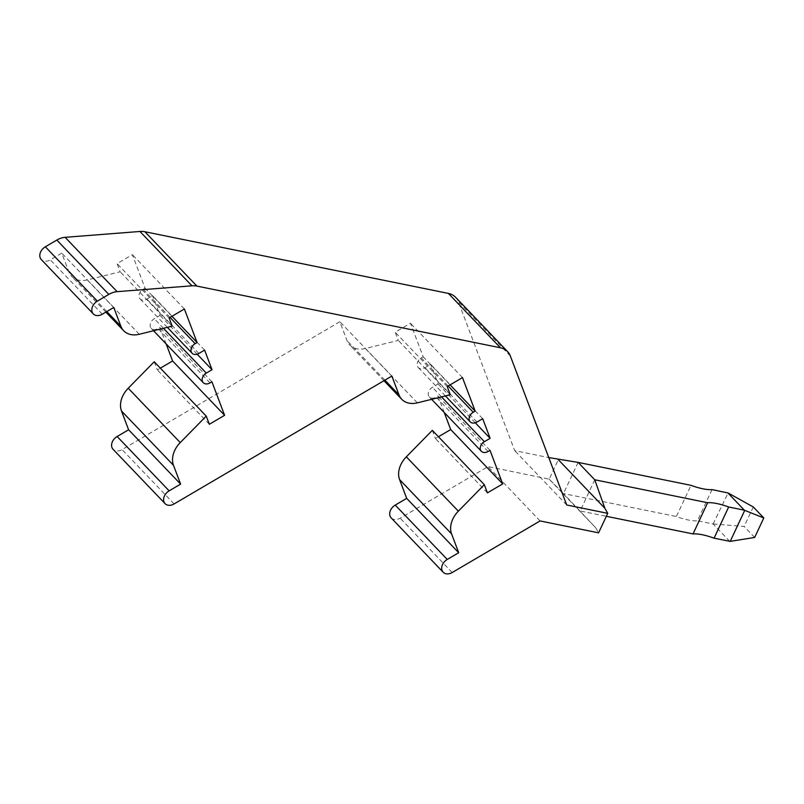 <?xml version="1.0" encoding="UTF-8"?>
<svg xmlns="http://www.w3.org/2000/svg" width="804" height="804" viewBox="0 0 804 804"><rect width="100%" height="100%" fill="white"/><g stroke="black" fill="none" stroke-linecap="round" stroke-linejoin="round"><path stroke-width="0.6" stroke-dasharray="4.02 3.01" d="M578.116 462.39L563.504 493.586L549.202 479.174L558.468 459.396M455.597 297.279A22.612 16.884 -43.7 0 1 458.36 301.701L514.711 450.662L548.78 457.587M166.147 343.911L159.916 327.439L158.006 328.555A6.784 5.065 -43.7 0 1 151.252 328.344A6.784 5.065 -43.7 0 1 154.298 318.746L160.026 315.379L152.599 295.751L146.871 299.118A6.784 5.065 -43.7 0 1 140.107 298.907A6.784 5.065 -43.7 0 1 143.152 289.309L145.062 288.184L132.379 254.657L117.093 263.632L120.188 271.802L87.264 279.923A22.612 16.884 -43.7 0 1 71.636 276.355A22.612 16.884 -43.7 0 1 68.873 271.933L61.767 253.139L50.3 259.873A9.045 6.754 -43.7 0 1 41.295 259.581M154.227 361.76L157.323 369.94L160.348 368.162M444.25 412.512L438.019 396.03L436.1 397.156A6.784 5.065 -43.7 0 1 429.346 396.935A6.784 5.065 -43.7 0 1 432.391 387.337L438.12 383.97L430.693 364.353L424.964 367.709A6.784 5.065 -43.7 0 1 418.211 367.498A6.784 5.065 -43.7 0 1 421.256 357.901L423.165 356.775L410.482 323.248L395.196 332.223L398.292 340.404L365.358 348.514A22.612 16.884 -43.7 0 1 349.74 344.946A22.612 16.884 -43.7 0 1 346.976 340.524L339.861 321.731L122.087 449.597A9.045 6.754 -43.7 0 1 113.073 449.305M432.321 430.351L435.416 438.532L438.451 436.753M391.176 517.897A9.045 6.754 136.3 0 0 400.181 518.188L488.058 466.591L549.202 479.174M594.749 479.777L580.136 510.972L606.337 516.299M712.022 489.606L697.41 520.801A33.919 10.382 -154.9 0 1 676.385 516.53L690.998 485.335M729.761 541.373L713.118 523.987L697.41 520.801M713.118 523.987L728.092 492.973M549.001 478.983L595.754 527.826L563.504 493.586L676.385 516.53M754.665 537.454L744.162 526.479L713.57 523.977M753.298 506.982L744.162 526.479M595.754 527.826L598.588 532.831M540.067 520.942L488.058 466.591M566.719 505.002L514.711 450.662M487.425 492.872L435.416 438.532M490.028 450.371L438.019 396.03M475.285 422.803L438.12 383.97M482.701 418.693L430.693 364.353M450.059 384.885L423.165 356.775M462.491 377.589L410.482 323.248M447.205 386.563L395.196 332.223M450.3 394.744L398.292 340.404M391.87 376.071L339.861 321.731M209.331 424.281L157.323 369.94M211.924 381.779L159.916 327.439M197.191 354.212L160.026 315.379M204.608 350.102L152.599 295.751M171.966 316.294L145.062 288.184M184.387 308.997L132.379 254.657M169.101 317.972L117.093 263.632M172.197 326.153L120.188 271.802M113.776 307.48L61.767 253.139M452.19 572.528L400.181 518.188M488.108 451.496L436.1 397.156M441.537 396.905L432.391 387.337M476.973 422.06L424.964 367.709M448.15 386.01L421.256 357.901M417.366 402.854L365.358 348.514M384.905 380.161L346.976 340.524M174.096 503.937L122.087 449.597M210.015 382.905L158.006 328.555M163.443 328.303L154.298 318.746M198.879 353.458L146.871 299.118M170.056 317.409L143.152 289.309M139.273 334.263L87.264 279.923M106.811 311.57L68.873 271.933M102.309 314.213L50.3 259.873M510.369 356.051L458.36 301.701M431.647 399.337L429.346 396.935M445.426 395.94L418.211 367.498M383.97 380.714L349.74 344.946M153.544 330.745L151.252 328.344M167.332 327.349L140.107 298.907M105.877 312.123L71.636 276.355"/><path stroke-width="1.21" d="M548.78 457.587L578.116 462.39L690.998 485.335A33.919 10.382 -154.9 0 0 712.022 489.606L728.092 492.973L753.298 506.982L763.8 517.957L744.735 510.359L730.213 541.363L714.052 538.188L728.665 506.992A33.919 10.382 -154.9 0 0 707.641 502.721L693.028 533.916A33.919 10.382 -154.9 0 1 714.052 538.188M607.723 513.334L598.588 532.831L540.067 520.942L452.19 572.528A9.045 6.754 -43.7 0 1 443.185 572.247A9.045 6.754 -43.7 0 1 447.245 559.443L458.702 552.72L451.597 533.926A22.612 16.884 -43.7 0 1 458.35 511.173L484.33 484.701L487.425 492.872L502.711 483.907L490.028 450.371L488.108 451.496A6.784 5.065 -43.7 0 1 481.355 451.285A6.784 5.065 -43.7 0 1 484.4 441.687L490.128 438.321L482.701 418.693L476.973 422.06A6.784 5.065 -43.7 0 1 470.219 421.839A6.784 5.065 -43.7 0 1 473.265 412.241L475.174 411.125L462.491 377.589L447.205 386.563L450.3 394.744L417.366 402.854A22.612 16.884 -43.7 0 1 401.749 399.286A22.612 16.884 -43.7 0 1 398.985 394.864L391.87 376.071L174.096 503.937A9.045 6.754 -43.7 0 1 165.081 503.646A9.045 6.754 -43.7 0 1 169.141 490.852L180.609 484.119L173.493 465.325A22.612 16.884 -43.7 0 1 180.247 442.582L206.236 416.1L209.331 424.281L224.607 415.306L211.924 381.779L210.015 382.905A6.784 5.065 -43.7 0 1 203.261 382.684A6.784 5.065 -43.7 0 1 206.306 373.086L212.035 369.729L204.608 350.102L198.879 353.458A6.784 5.065 -43.7 0 1 192.116 353.247A6.784 5.065 -43.7 0 1 195.161 343.65L197.07 342.524L184.387 308.997L169.101 317.972L172.197 326.153L139.273 334.263A22.612 16.884 -43.7 0 1 123.645 330.695A22.612 16.884 -43.7 0 1 120.881 326.273L113.776 307.48L102.309 314.213A9.045 6.754 -43.7 0 1 93.304 313.922A9.045 6.754 -43.7 0 1 97.364 301.128L108.821 294.395A18.09 13.507 -43.7 0 1 117.133 291.661L191.955 285.812A22.612 16.884 -43.7 0 1 196.9 286.093L500.4 347.77L448.391 293.42A22.612 16.884 -43.7 0 1 455.597 297.279L507.605 351.629A22.612 16.884 -43.7 0 1 510.369 356.051L566.719 505.002L607.723 513.334L604.889 508.329L558.137 459.486M448.391 293.42L144.891 231.743A22.612 16.884 -43.7 0 0 139.946 231.472L65.124 237.321A18.09 13.507 -43.7 0 0 56.813 240.054L45.356 246.788A9.045 6.754 -43.7 0 0 41.295 259.581L93.304 313.922M160.348 368.162L172.599 360.966L166.147 343.911M165.081 503.646L113.073 449.305A9.045 6.754 -43.7 0 1 117.133 436.512L128.6 429.778L121.484 410.985A22.612 16.884 -43.7 0 1 128.238 388.231L154.227 361.76L206.236 416.1M438.451 436.753L450.702 429.557L444.25 412.512M447.245 559.443L395.236 505.103L406.693 498.369L399.588 479.576A22.612 16.884 -43.7 0 1 406.342 456.833L432.321 430.351L484.33 484.701M395.236 505.103A9.045 6.754 136.3 0 0 391.176 517.897L443.185 572.247M604.889 508.329L594.749 479.777L578.116 462.39M727.731 492.792L744.373 510.188L728.665 506.992M594.749 479.777L707.641 502.721M606.337 516.299L693.028 533.916M763.8 517.957L754.665 537.454L730.213 541.363M500.4 347.77A22.612 16.884 -43.7 0 1 507.605 351.629M458.702 552.72L406.693 498.369M502.711 483.907L450.702 429.557M490.128 438.321L475.285 422.803M475.174 411.125L450.059 384.885M180.609 484.119L128.6 429.778M224.607 415.306L172.599 360.966M212.035 369.729L197.191 354.212M197.07 342.524L171.966 316.294M451.597 533.926L399.588 479.576M458.35 511.173L406.342 456.833M484.4 441.687L441.537 396.905M473.265 412.241L448.15 386.01M398.985 394.864L384.905 380.161M169.141 490.852L117.133 436.512M173.493 465.325L121.484 410.985M180.247 442.582L128.238 388.231M206.306 373.086L163.443 328.303M195.161 343.65L170.056 317.409M120.881 326.273L106.811 311.57M97.364 301.128L45.356 246.788M108.821 294.395L56.813 240.054M117.133 291.661L65.124 237.321M191.955 285.812L139.946 231.472M196.9 286.093L144.891 231.743M481.355 451.285L431.647 399.337M470.219 421.839L445.426 395.94M401.749 399.286L383.97 380.714M203.261 382.684L153.544 330.745M192.116 353.247L167.332 327.349M123.645 330.695L105.877 312.123"/></g></svg>
